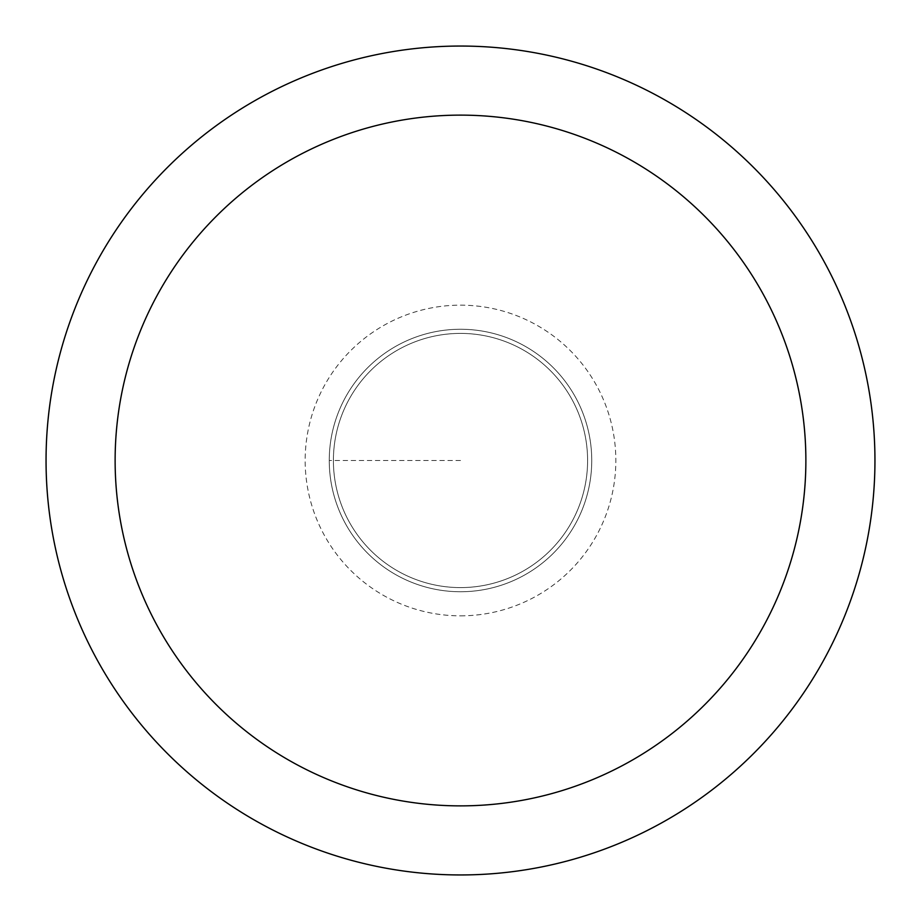 <?xml version="1.0" encoding="UTF-8"?>
<svg xmlns="http://www.w3.org/2000/svg" width="921" height="921" viewBox="0 0 921 921"><rect width="100%" height="100%" fill="white"/><g stroke="black" fill="none" stroke-linecap="round" stroke-linejoin="round"><path stroke-width="0.69" stroke-dasharray="4.61 3.45" d="M460.5 591.743A131.243 131.243 0 0 0 591.743 460.5A131.243 131.243 0 0 0 460.5 329.258A131.243 131.243 0 0 1 591.743 460.5A131.243 131.243 0 0 1 460.5 591.743A131.243 131.243 0 0 1 329.258 460.5A131.243 131.243 0 0 1 460.5 329.258A131.243 131.243 0 0 0 329.258 460.5A131.243 131.243 0 0 0 460.5 591.743A131.243 131.243 0 0 0 591.743 460.5A131.243 131.243 0 0 0 460.5 329.258A131.243 131.243 0 0 0 329.258 460.5A131.243 131.243 0 0 0 460.5 591.743M460.5 587.598A127.098 127.098 0 0 0 587.598 460.5A127.098 127.098 0 0 0 460.5 333.402A127.098 127.098 0 0 0 333.402 460.5A127.098 127.098 0 0 0 460.5 587.598A127.098 127.098 0 0 1 333.402 460.5A127.098 127.098 0 0 1 460.5 333.402A127.098 127.098 0 0 1 587.598 460.5A127.098 127.098 0 0 1 460.5 587.598A127.098 127.098 0 0 1 333.402 460.5A127.098 127.098 0 0 1 460.5 333.402A127.098 127.098 0 0 1 587.598 460.5A127.098 127.098 0 0 1 460.5 587.598M460.5 46.05A414.45 414.45 0 0 0 46.05 460.5A414.45 414.45 0 0 0 460.5 874.95A414.45 414.45 0 0 0 874.95 460.5A414.45 414.45 0 0 0 460.5 46.05M460.5 460.5L329.258 460.5L460.5 460.5M460.5 615.838A155.338 155.338 0 0 0 615.838 460.5A155.338 155.338 0 0 0 460.5 305.162A155.338 155.338 0 0 0 305.162 460.5A155.338 155.338 0 0 0 460.5 615.838"/><path stroke-width="1.38" d="M460.5 46.05A414.45 414.45 0 0 1 874.95 460.5A414.45 414.45 0 0 1 460.5 874.95A414.45 414.45 0 0 1 46.05 460.5A414.45 414.45 0 0 1 460.5 46.05M460.5 805.875A345.375 345.375 0 0 1 115.125 460.5A345.375 345.375 0 0 1 460.5 115.125A345.375 345.375 0 0 1 805.875 460.5A345.375 345.375 0 0 1 460.5 805.875"/></g></svg>
